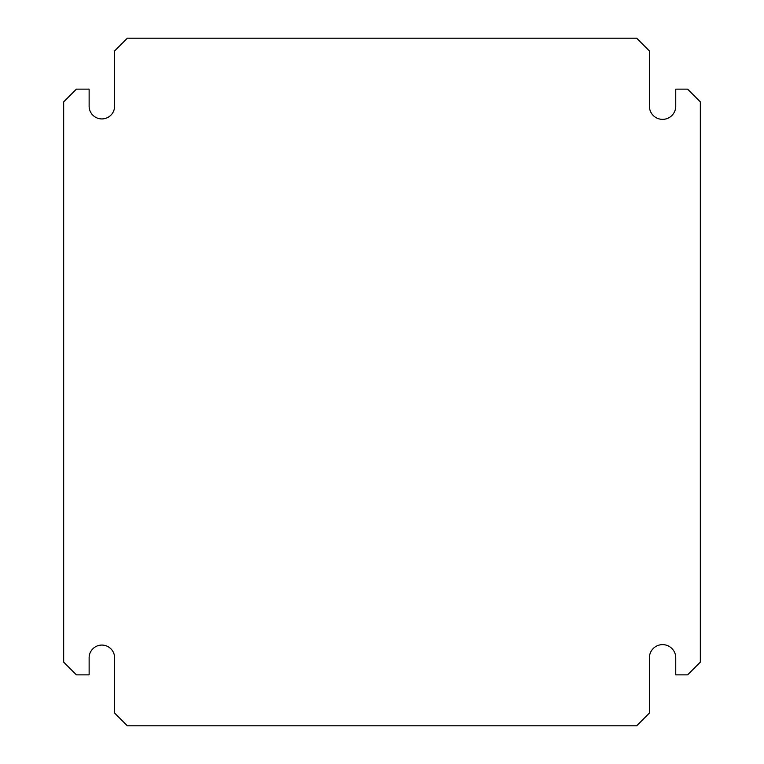 <?xml version="1.0" encoding="UTF-8"?>
<svg xmlns="http://www.w3.org/2000/svg" width="764" height="764" viewBox="0 0 764 764"><rect width="100%" height="100%" fill="white"/><g stroke="black" fill="none" stroke-linecap="round" stroke-linejoin="round"><path stroke-width="1.15" d="M675.748 674.87L675.748 657.804A13.169 13.169 0 0 0 662.569 644.635A13.169 13.169 0 0 0 649.4 657.804L649.4 713.07L636.67 725.8L127.33 725.8L114.6 713.07L114.6 657.804A12.73 12.73 0 0 0 101.87 645.074A12.73 12.73 0 0 0 89.13 657.804L89.13 674.87L76.4 674.87L63.67 662.13L63.67 101.87L76.4 89.13L89.13 89.13L89.13 106.196A12.73 12.73 0 0 0 101.87 118.926A12.73 12.73 0 0 0 114.6 106.196L114.6 50.93L127.33 38.2L636.67 38.2L649.4 50.93L649.4 106.196A13.169 13.169 0 0 0 662.569 119.365A13.169 13.169 0 0 0 675.748 106.196L675.748 89.13L687.6 89.13L700.33 101.87L700.33 662.13L687.6 674.87L675.748 674.87"/></g></svg>
